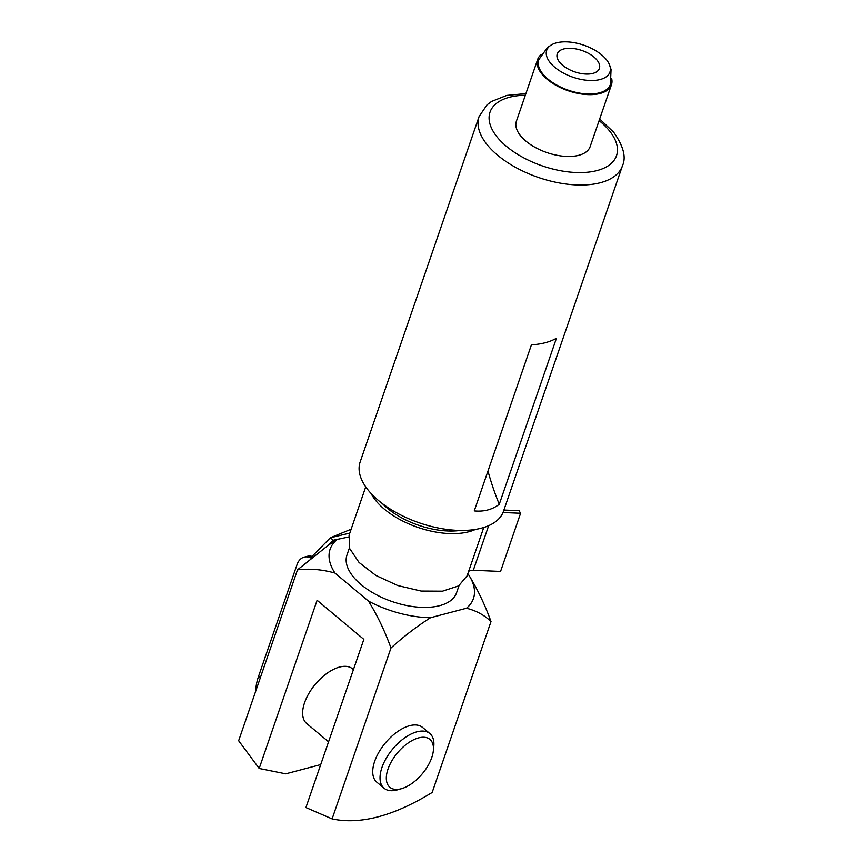 <?xml version="1.0" encoding="UTF-8"?>
<svg xmlns="http://www.w3.org/2000/svg" width="862" height="862" viewBox="0 0 862 862"><rect width="100%" height="100%" fill="white"/><g stroke="black" fill="none" stroke-linecap="round" stroke-linejoin="round"><path stroke-width="1.29" d="M431.776 757.547A31.204 16.227 129.9 0 0 433.349 750.683A31.204 16.227 129.9 0 0 415.495 738.939A31.204 16.227 129.9 0 0 388.008 769.109A31.204 16.227 129.9 0 0 401.595 788.655A31.204 16.227 129.9 0 0 431.776 757.547M401.595 788.655L397.479 789.829A35.665 18.544 -50.1 0 1 384.096 788.245A35.665 18.544 -50.1 0 1 381.963 767.492A35.665 18.544 -50.1 0 1 404.612 737.915A35.665 18.544 -50.1 0 1 429.858 733.53A35.665 18.544 -50.1 0 1 433.78 746.427L433.349 750.683M429.858 733.53L422.552 727.42A35.665 18.544 129.9 0 0 397.317 731.806A35.665 18.544 129.9 0 0 374.658 761.383A35.665 18.544 129.9 0 0 376.791 782.136L384.096 788.245M353.431 669.612L352.461 668.793A35.665 18.544 129.9 0 0 327.215 673.179A35.665 18.544 129.9 0 0 304.566 702.756A35.665 18.544 129.9 0 0 306.7 723.509L328.573 741.805M562.681 65.307A22.293 11.271 -161 0 1 557.24 53.918A22.293 11.271 -161 0 1 572.206 48.401A22.293 11.271 -161 0 1 593.94 57.043A22.293 11.271 -161 0 1 599.381 68.432A22.293 11.271 -161 0 1 584.414 73.949A22.293 11.271 -161 0 1 562.681 65.307M601.762 54.985A33.435 16.906 -161 0 1 609.122 63.928A33.435 16.906 -161 0 1 594.177 80.435A33.435 16.906 -161 0 1 554.859 67.365A33.435 16.906 -161 0 1 552.337 44.371A33.435 16.906 -161 0 1 601.762 54.985M609.122 63.928L611.05 69.413L610.382 84.422A37.896 19.158 -161 0 1 584.932 93.796A37.896 19.158 -161 0 1 547.984 79.11A37.896 19.158 -161 0 1 538.728 59.747L547.435 47.507L552.337 44.371M611.664 78.625A39.005 19.729 -161 0 1 611.438 84.788A39.005 19.729 -161 0 1 585.244 94.443A39.005 19.729 -161 0 1 547.198 79.315A39.005 19.729 -161 0 1 537.672 59.381A39.005 19.729 -161 0 1 541.282 54.392M537.672 59.381L516.392 121.197A39.005 19.729 19 0 0 525.917 141.131A39.005 19.729 19 0 0 563.953 156.259A39.005 19.729 19 0 0 590.147 146.605L611.438 84.788M531.423 344.832A75.781 38.327 19 0 0 556.443 338.227L499.26 504.281C492.256 509.636 483.916 511.845 474.251 510.897L531.423 344.832M378.677 500.65A75.781 38.327 19 0 0 452.582 530.044A75.781 38.327 19 0 0 503.473 511.285L622.418 165.849A75.781 38.327 -161 0 1 571.528 184.608A75.781 38.327 -161 0 1 497.622 155.214A75.781 38.327 -161 0 1 479.11 116.499L360.165 461.946A75.781 38.327 19 0 0 378.677 500.65M460.2 530.432A57.948 29.308 -161 0 1 387.426 508.257A57.948 29.308 -161 0 1 382.48 503.677M349.422 547.909L346.977 555.009A57.948 29.308 19 0 0 361.135 584.619A57.948 29.308 19 0 0 417.65 607.096A57.948 29.308 19 0 0 456.569 592.744L459.015 585.643M467.129 575.751L458.627 585.891L442.497 591.17L421.13 591.052L397.781 585.546L375.961 575.493L359.045 562.444L349.584 548.361L349.099 535.173M503.904 510.035L519.096 510.681L520.594 513.256L500.563 571.431L473.303 570.267A8.911 4.504 19 0 0 468.616 571.431M311.15 558.264L310.654 557.854L330.361 537.769L351.157 529.193M339.369 538.933L337.085 539.537A75.781 38.327 -161 0 0 334.973 573.058C322.291 569.47 309.803 568.392 297.509 569.825L238.666 740.727L259.203 768.462L285.775 773.828L320.729 764.594M297.509 569.825L328.508 545.086L337.085 539.537M334.973 573.058L368.527 601.126A75.781 38.327 -161 0 0 430.547 617.709L466.461 608.227A75.781 38.327 -161 0 0 468.572 574.695L467.732 574.006M430.547 617.709C417.1 626.211 403.912 636.307 390.971 647.998L332.118 818.9C360.305 824.891 393.643 816.077 432.164 792.469L491.006 621.567C484.336 615.069 476.158 610.619 466.461 608.227M468.572 574.695C477.494 589.188 484.983 604.812 491.006 621.567M332.118 818.9L305.935 807.543L363.85 639.367L317.119 600.275L259.203 768.462M390.971 647.998C384.937 631.243 377.459 615.619 368.527 601.126M475.479 529.408A62.409 31.56 -161 0 1 417.79 527.361A62.409 31.56 -161 0 1 371.069 493.463M520.594 513.256L503.009 512.502M255.798 690.958A51.267 26.657 -50.1 0 1 258.578 676.336L297.045 564.61A17.833 12.273 -104.8 0 1 304.178 557.132L307.303 556.313A17.833 12.273 75.2 0 1 312.087 556.399M310.654 557.854A17.833 12.273 -104.8 0 0 304.178 557.132M328.508 545.086L333.282 540.215L330.361 537.769L349.821 533.072M348.56 537.004L333.282 540.215M487.967 471.04A205.059 141.152 -104.8 0 0 499.26 504.281M525.335 95.229A66.87 33.812 19 0 0 506.371 146.292A66.87 33.812 19 0 0 597.075 170.547A66.87 33.812 19 0 0 600.167 121.51A66.87 33.812 19 0 0 599.09 120.626M488.657 525.669L473.303 570.267M258.578 676.336L260.335 677.801M622.418 165.849C626.383 157.293 623.463 146.087 613.647 132.22L599.661 118.988M365.736 486.847L349.024 535.377M483.754 527.49L467.042 576.021M525.895 93.592L506.748 95.402L491.555 101.447L487.03 104.83L479.11 116.499"/></g></svg>
